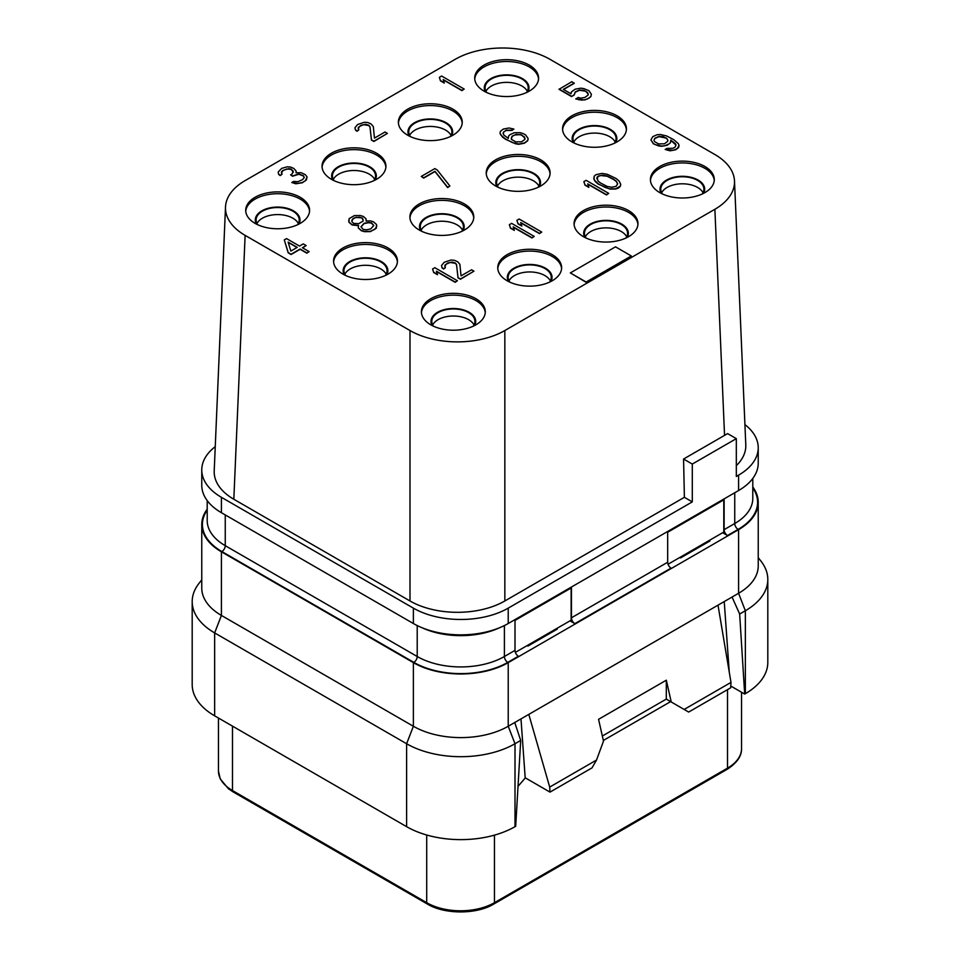 <?xml version="1.0" encoding="UTF-8"?>
<svg xmlns="http://www.w3.org/2000/svg" width="960" height="960" viewBox="0 0 960 960"><rect width="100%" height="100%" fill="white"/><g stroke="black" fill="none" stroke-linecap="round" stroke-linejoin="round"><path stroke-width="1.44" d="M692.292 501.876L684.384 497.316L683.568 459.036L692.292 464.064L692.292 501.876L508.224 608.136A67.068 38.724 180 0 1 413.376 608.136L221.412 497.316A67.068 38.724 180 0 1 201.768 469.932A67.068 38.724 180 0 1 215.256 446.64M744.924 424.608A67.068 38.724 180 0 1 758.232 447.768A67.068 38.724 180 0 1 738.588 475.14L736.32 476.448L736.32 438.636L727.608 433.608L683.568 459.036M736.32 465.66A67.068 38.724 0 0 0 745.788 444.852L734.496 180.948A67.068 38.724 0 0 0 714.876 154.524L550.008 59.34A67.068 38.724 0 0 0 455.16 59.34L245.124 180.6A67.068 38.724 0 0 0 225.504 207.024A67.068 38.724 0 0 0 245.124 235.368L409.992 330.54A67.068 38.724 0 0 0 504.84 330.54L714.876 209.28A67.068 38.724 0 0 0 734.496 180.948M225.504 207.024L214.212 470.928A67.068 38.724 0 0 0 233.832 499.26L409.992 600.972A67.068 38.724 0 0 0 504.828 600.972L684.384 497.316M724.548 435.372L714.876 209.28M504.84 600.972L504.84 330.54M409.992 600.972L409.992 330.54M233.832 499.26L245.124 235.368M692.292 464.064L736.32 438.636M758.232 447.768L758.232 463.152A67.068 38.724 180 0 1 738.588 490.536L508.224 623.52A67.068 38.724 180 0 1 413.376 623.52L413.376 608.136M413.376 623.52L221.412 512.7A67.068 38.724 180 0 1 201.768 485.316L201.768 469.932M752.796 487.008A67.068 38.724 180 0 1 758.232 502.272A67.068 38.724 180 0 1 738.588 529.644L508.224 662.64A67.068 38.724 180 0 1 413.376 662.64L221.412 551.808A67.068 38.724 180 0 1 201.768 524.436A67.068 38.724 180 0 1 207.204 509.172M570 620.856L574.848 623.652L671.052 568.116A4.788 2.76 -120 0 1 667.668 562.248L667.668 532.26L724.128 499.656L724.128 529.644A4.788 2.76 -120 0 0 727.512 535.512L722.664 532.716M527.088 645.624L527.88 646.08L557.232 629.136L557.232 628.224M709.896 540.072L709.896 540.996L680.544 557.94L679.752 557.484M758.232 502.272L758.232 565.896A67.068 38.724 180 0 1 738.588 593.28L508.224 726.264A67.068 38.724 180 0 1 413.376 726.264L221.412 615.444A67.068 38.724 180 0 1 201.768 588.06L201.768 524.436M738.588 529.644L738.588 593.28L745.356 610.74A76.656 44.256 0 0 0 767.808 579.444A76.656 44.256 0 0 0 761.136 561.384L758.232 557.628M201.768 579.792L198.864 583.548A76.656 44.256 0 0 0 192.192 601.608A76.656 44.256 0 0 0 214.644 632.904L214.644 715.836A76.656 44.256 0 0 1 192.192 684.552L192.192 601.608M413.376 662.64L413.376 726.264L406.608 743.736L214.644 632.904L221.412 615.444L221.412 551.808M406.608 826.668L406.608 743.736A76.656 44.256 0 0 0 515.004 743.736L515.004 826.668A76.656 44.256 0 0 1 406.608 826.668L214.644 715.836M514.752 722.508L520.704 740.436L515.004 743.736L508.224 726.264L508.224 662.64M520.704 740.436L515.688 826.272L515.004 826.668M684.156 709.452L688.668 712.056L730.68 687.804L730.992 682.404L684.156 709.452L671.244 701.988L666.312 680.196L598.56 719.316L603.492 741.108L596.532 760.044L592.02 767.868L550.008 792.12L525.18 777.78L520.992 718.908M525.336 777.876L518.016 786.384M550.008 792.12L549.696 787.08L528.804 714.384M596.532 760.044L549.696 787.08M730.992 682.404L718.008 605.16M602.34 736.02L666.312 699.084L670.608 701.628L603.336 740.46M724.236 601.56L729.252 672.072M666.276 699.12L671.244 701.988M666.312 680.196L666.312 699.084M732.06 597.036L739.656 614.028L744.684 694.068L730.788 686.028M744.684 694.068L745.356 693.672L745.356 610.74L739.656 614.028M745.356 693.672A76.656 44.256 0 0 0 767.808 662.388L767.808 579.444M630.12 825.324L589.248 848.928M630.18 825.36L589.464 848.796M474.024 324.936A21.564 12.444 180 0 0 468.6 319.656A21.564 12.444 0 0 0 432.672 324.936M473.268 326.184A21.564 12.444 180 0 0 474.912 321.42A21.564 12.444 180 0 0 468.6 312.612A21.564 12.444 0 0 0 445.104 309.912A21.564 12.444 0 0 0 431.796 321.42A21.564 12.444 0 0 0 433.44 326.184M474.516 325.584A22.356 12.912 180 0 0 469.164 312.288A22.356 12.912 0 0 0 441.54 310.464A22.356 12.912 0 0 0 432.192 325.584M485.256 312.684A31.944 18.444 180 0 0 475.932 300.552A31.944 18.444 0 0 0 441.864 296.388A31.944 18.444 0 0 0 421.452 312.684M430.764 324.804A31.944 18.444 0 0 0 465.576 328.8A31.944 18.444 0 0 0 485.292 311.772A31.944 18.444 0 0 0 475.932 298.728A31.944 18.444 0 0 0 441.132 294.732A31.944 18.444 0 0 0 421.416 311.772A31.944 18.444 0 0 0 430.764 324.804M704.928 166.524A31.944 18.444 0 0 0 670.128 162.516A31.944 18.444 0 0 0 650.412 179.556A31.944 18.444 0 0 0 659.772 192.6A31.944 18.444 0 0 0 694.572 196.596A31.944 18.444 0 0 0 714.288 179.556A31.944 18.444 0 0 0 704.928 166.524M628.596 210.588A31.944 18.444 0 0 0 593.796 206.592A31.944 18.444 0 0 0 574.08 223.632A31.944 18.444 0 0 0 583.428 236.664A31.944 18.444 0 0 0 618.24 240.66A31.944 18.444 0 0 0 637.956 223.632A31.944 18.444 0 0 0 628.596 210.588M552.264 254.664A31.944 18.444 0 0 0 517.464 250.668A31.944 18.444 0 0 0 497.748 267.696A31.944 18.444 0 0 0 507.096 280.74A31.944 18.444 0 0 0 541.908 284.736A31.944 18.444 0 0 0 561.624 267.696A31.944 18.444 0 0 0 552.264 254.664M617.088 115.8A31.944 18.444 0 0 0 582.276 111.804A31.944 18.444 0 0 0 562.56 128.832A31.944 18.444 0 0 0 571.92 141.876A31.944 18.444 0 0 0 606.72 145.872A31.944 18.444 0 0 0 626.436 128.832A31.944 18.444 0 0 0 617.088 115.8M540.756 159.864A31.944 18.444 0 0 0 505.944 155.868A31.944 18.444 0 0 0 486.228 172.908A31.944 18.444 0 0 0 495.588 185.952A31.944 18.444 0 0 0 530.388 189.948A31.944 18.444 0 0 0 550.104 172.908A31.944 18.444 0 0 0 540.756 159.864M464.412 203.94A31.944 18.444 0 0 0 429.612 199.944A31.944 18.444 0 0 0 409.896 216.972A31.944 18.444 0 0 0 419.244 230.016A31.944 18.444 0 0 0 454.056 234.012A31.944 18.444 0 0 0 473.772 216.972A31.944 18.444 0 0 0 464.412 203.94M388.08 248.004A31.944 18.444 0 0 0 353.28 244.008A31.944 18.444 0 0 0 333.564 261.048A31.944 18.444 0 0 0 342.912 274.092A31.944 18.444 0 0 0 377.724 278.088A31.944 18.444 0 0 0 397.44 261.048A31.944 18.444 0 0 0 388.08 248.004M529.236 65.076A31.944 18.444 0 0 0 494.424 61.08A31.944 18.444 0 0 0 474.708 78.12A31.944 18.444 0 0 0 484.068 91.152A31.944 18.444 0 0 0 518.868 95.148A31.944 18.444 0 0 0 538.584 78.12A31.944 18.444 0 0 0 529.236 65.076M452.904 109.152A31.944 18.444 0 0 0 418.092 105.156A31.944 18.444 0 0 0 398.376 122.184A31.944 18.444 0 0 0 407.736 135.228A31.944 18.444 0 0 0 442.536 139.224A31.944 18.444 0 0 0 462.252 122.184A31.944 18.444 0 0 0 452.904 109.152M376.572 153.216A31.944 18.444 0 0 0 341.76 149.22A31.944 18.444 0 0 0 322.044 166.26A31.944 18.444 0 0 0 331.404 179.292A31.944 18.444 0 0 0 366.204 183.288A31.944 18.444 0 0 0 385.92 166.26A31.944 18.444 0 0 0 376.572 153.216M300.228 197.292A31.944 18.444 0 0 0 265.428 193.296A31.944 18.444 0 0 0 245.712 210.324A31.944 18.444 0 0 0 255.072 223.368A31.944 18.444 0 0 0 289.872 227.364A31.944 18.444 0 0 0 309.588 210.324A31.944 18.444 0 0 0 300.228 197.292M570.336 272.916L586.14 282.3L631.308 255.96L615.504 246.84L570.336 272.916L586.14 282.036L631.308 255.96M439.344 77.34L440.46 80.844L444.3 83.064L443.196 79.56L461.928 90.372L464.196 89.064L441.612 76.032L439.344 77.34L440.46 80.58L444.3 82.8M443.304 79.884L461.928 90.636L464.196 89.064M358.152 128.724L359.7 126.36L363.564 124.68L368.808 125.532L369.984 127.08L371.46 140.1L373.86 141.48L387.408 133.404L385.008 132.012L374.46 138.096L373.308 126.564L371.064 123.972L367.812 122.52L364.38 122.28L357.672 124.488L354.972 127.716L355.392 129.696L356.94 131.016L358.812 129.936L358.296 127.464L361.2 125.232L365.652 124.32L368.808 125.268L369.984 126.816L371.46 139.836L373.86 141.228L387.408 133.404M354.972 127.716L355.392 129.948L356.94 131.28L358.812 129.936M296.088 172.812L296.148 171.108L293.904 168.516L290.652 167.064L287.22 166.824L281.64 168.384L278.184 172.044L278.604 174.024L280.152 175.356L282.036 174.264L281.508 171.792L282.912 170.424L288.876 168.648L291.06 169.044L293.196 171.144L292.104 174L290.604 174.864L292.524 175.98L298.86 173.976L303.456 175.764L304.248 177.528L302.58 179.604L297.948 181.716L293.664 181.416L291.792 182.508L297.888 183.42L302.34 182.508L305.352 180.78L307.092 177L305.34 174.684L301.116 172.68L296.076 172.812L296.148 171.108M278.184 172.044L278.604 174.288L280.152 175.608L282.036 174.264M281.376 173.052L282.912 170.688L286.776 169.008L291.06 169.308L293.364 172.2M290.604 174.864L292.524 176.232L298.86 174.24L303.456 176.028L304.212 177.624M291.792 182.508L295.8 183.78L302.34 182.772L306.384 179.892L307.092 177M563.556 89.496L574.248 83.328L571.836 81.684L559.044 89.328L571.536 96.54L574.176 95.016L575.256 92.172L579.504 90.276L585.612 91.188L588.288 94.008M587.628 92.796L588.156 95.016L584.868 97.464L580.788 98.148L578.124 97.476L575.856 99.036L584.904 99.924L589.536 97.8L590.928 96.444L591.372 94.26L588.936 90.684L583.848 88.62L580.8 88.164L575.112 89.22L571.452 91.884L571.02 93.804L563.328 89.376L574.248 83.064M503.064 133.716L503.856 131.784L506.112 130.488L512.004 130.416L513.888 129.06L509.028 127.992L503.34 129.06L500.424 131.292L499.992 133.212L500.784 134.964L505.416 138.948L512.52 142.62L518.724 144.024L524.412 142.968L527.7 140.508L528.144 138.588L525.696 135.012L523.296 133.62L520.14 132.672L514.248 132.744L510 134.64L508.596 136.008L508.26 138.42L503.724 134.928L503.208 132.456L506.112 130.224L512.004 130.152L513.888 129.06M499.992 133.212L502.428 137.052L505.416 139.212L515.676 143.832L518.724 144.288L524.412 143.22L527.7 140.772L528.144 138.588M421.284 176.424L423.684 178.08L434.976 171.552L447.636 187.56L449.892 185.988L437.232 169.992L434.832 168.6L421.284 176.424L423.684 177.816L434.976 171.3L447.636 187.296L449.892 185.988M358.224 227.82L361.32 230.724L364.476 231.684L370.368 231.612L376.392 228.132L376.512 224.472L373.428 221.808L370.272 220.86L366.084 221.052L366.048 218.856L363.432 216.48L360.288 215.532L354.384 215.604L349.116 218.64L348.996 222.048L352.08 224.7L358.56 225.396L358.224 227.82L361.32 230.472L364.476 231.42L370.368 231.348L374.988 229.236L376.824 225.948M366.192 221.04L366.36 220.344M348.684 220.56L348.996 222.312L352.08 224.964L358.452 225.672M284.28 239.88L288.216 252.852L291.096 254.508L300.132 249.3L306.864 253.176L309.12 251.616L302.388 247.728L306.156 245.556L303.276 243.9L299.508 246.072L286.536 238.584L284.28 239.88L288.216 252.588L291.096 254.256L300.132 249.036L306.864 252.924L309.12 251.616M302.616 247.86L306.156 245.556M665.172 149.472L670.044 150.804L675.72 149.748L678.636 147.504L679.068 145.332L678.276 143.568L673.644 139.584L666.54 135.924L660.336 134.508L657.012 134.76L652.764 136.656L650.928 139.944L653.364 143.532L655.284 144.636L661.5 146.052L664.812 145.788L669.06 143.892L670.464 142.536L670.8 140.124L675.336 143.604L676.02 144.876L675.204 147.012L672.948 148.308L667.056 148.38L665.172 149.472L673.368 150.288L677.232 148.608L679.068 145.332M650.928 139.944L653.364 143.784L658.44 145.848L661.5 146.304L667.176 145.248L670.464 142.788L670.8 140.376L675.996 145.08M583.884 181.644L584.988 185.148L588.84 187.368L587.724 183.864L606.468 194.676L608.724 193.38L586.14 180.336L583.884 181.644L584.988 184.884L588.84 187.104M587.844 184.188L606.468 194.94L608.724 193.38M593.712 178.188L595.188 181.476L598.284 184.128L609.876 189.084L615.78 189.012L618.516 187.992L620.292 186.408L620.736 184.488L619.248 181.2L616.164 178.548L607.236 174.264L601.992 173.412L595.932 174.684L594.156 176.268L594.024 179.676L598.284 183.876L605.388 187.536L609.876 188.832L615.78 188.76L620.292 186.144L620.736 184.224M509.364 224.676L510.468 228.18L514.308 230.4L513.204 226.884L531.948 237.708L534.204 236.4L511.62 223.368L509.364 224.676L510.468 227.916L514.308 230.136M513.312 227.22L531.948 237.972L534.204 236.4M516.888 220.32L517.992 223.836L521.832 226.056L520.728 222.54L539.472 233.364L541.728 232.056L519.144 219.024L516.888 220.32L517.992 223.572L521.832 225.792M520.836 222.864L539.472 233.628L541.728 232.056M432.576 269.004L433.68 272.508L437.52 274.728L436.416 271.224L455.16 282.036L457.416 280.74L434.832 267.696L432.576 269.004L433.68 272.244L437.52 274.464M436.524 271.548L455.16 282.3L457.416 280.74M444.732 266.496L446.268 264.132L450.132 262.452L455.388 263.304L456.552 264.852L458.028 277.872L460.428 279.264L473.976 271.176L471.576 269.784L461.04 275.868L459.876 264.336L457.644 261.744L454.38 260.292L450.948 260.052L444.24 262.26L441.54 265.488L441.96 267.468L443.508 268.788L445.392 267.708L444.864 265.236L447.78 263.004L452.232 262.092L455.388 263.052L456.552 264.588L458.028 277.608L460.428 279L473.976 271.176M441.54 265.488L441.96 267.732L443.508 269.052L445.392 267.708M714.252 180.468A31.944 18.444 180 0 0 704.928 168.348A31.944 18.444 0 0 0 670.86 164.172A31.944 18.444 0 0 0 650.448 180.468M661.188 193.368A22.356 12.912 0 0 1 670.536 178.248A22.356 12.912 0 0 1 698.16 180.084A22.356 12.912 180 0 1 703.512 193.368M662.436 193.968A21.564 12.444 0 0 1 660.792 189.204A21.564 12.444 0 0 1 674.1 177.708A21.564 12.444 0 0 1 697.596 180.408A21.564 12.444 180 0 1 703.908 189.204A21.564 12.444 180 0 1 702.264 193.968M661.668 192.732A21.564 12.444 0 0 1 697.596 187.44A21.564 12.444 180 0 1 703.032 192.732M527.328 91.284A21.564 12.444 180 0 0 521.892 86.004A21.564 12.444 0 0 0 485.976 91.284M526.56 92.532A21.564 12.444 180 0 0 528.204 87.768A21.564 12.444 180 0 0 521.892 78.96A21.564 12.444 0 0 0 498.396 76.272A21.564 12.444 0 0 0 485.088 87.768A21.564 12.444 0 0 0 486.732 92.532M527.808 91.932A22.356 12.912 180 0 0 522.456 78.636A22.356 12.912 0 0 0 494.832 76.812A22.356 12.912 0 0 0 485.484 91.932M538.548 79.032A31.944 18.444 180 0 0 529.236 66.9A31.944 18.444 0 0 0 495.156 62.736A31.944 18.444 0 0 0 474.744 79.032M615.18 142.008A21.564 12.444 180 0 0 609.744 136.728A21.564 12.444 0 0 0 573.816 142.008M614.412 143.256A21.564 12.444 180 0 0 616.056 138.48A21.564 12.444 180 0 0 609.744 129.684A21.564 12.444 0 0 0 586.248 126.984A21.564 12.444 0 0 0 572.94 138.48A21.564 12.444 0 0 0 574.584 143.256M615.66 142.644A22.356 12.912 180 0 0 610.308 129.36A22.356 12.912 0 0 0 582.684 127.524A22.356 12.912 0 0 0 573.336 142.644M626.4 129.744A31.944 18.444 180 0 0 617.088 117.624A31.944 18.444 0 0 0 583.008 113.46A31.944 18.444 0 0 0 562.596 129.744M637.92 224.544A31.944 18.444 180 0 0 628.596 212.412A31.944 18.444 0 0 0 594.528 208.248A31.944 18.444 0 0 0 574.116 224.544M584.856 237.432A22.356 12.912 0 0 1 594.204 222.324A22.356 12.912 0 0 1 621.828 224.148A22.356 12.912 180 0 1 627.18 237.432M586.104 238.044A21.564 12.444 0 0 1 584.46 233.28A21.564 12.444 0 0 1 597.768 221.772A21.564 12.444 0 0 1 621.264 224.472A21.564 12.444 180 0 1 627.576 233.28A21.564 12.444 180 0 1 625.932 238.044M585.336 236.796A21.564 12.444 0 0 1 621.264 231.516A21.564 12.444 180 0 1 626.7 236.796M561.588 268.608A31.944 18.444 180 0 0 552.264 256.488A31.944 18.444 0 0 0 518.196 252.324A31.944 18.444 0 0 0 497.784 268.608M508.524 281.508A22.356 12.912 0 0 1 517.872 266.388A22.356 12.912 0 0 1 545.496 268.224A22.356 12.912 180 0 1 550.848 281.508M509.772 282.108A21.564 12.444 0 0 1 508.128 277.344A21.564 12.444 0 0 1 521.436 265.848A21.564 12.444 0 0 1 544.932 268.548A21.564 12.444 180 0 1 551.244 277.344A21.564 12.444 180 0 1 549.6 282.108M509.004 280.872A21.564 12.444 0 0 1 544.932 275.592A21.564 12.444 180 0 1 550.356 280.872M550.068 173.82A31.944 18.444 180 0 0 540.756 161.7A31.944 18.444 0 0 0 506.676 157.524A31.944 18.444 0 0 0 486.264 173.82M497.004 186.72A22.356 12.912 0 0 1 506.352 171.6A22.356 12.912 0 0 1 533.976 173.424A22.356 12.912 180 0 1 539.328 186.72M498.252 187.32A21.564 12.444 0 0 1 496.608 182.556A21.564 12.444 0 0 1 509.916 171.06A21.564 12.444 0 0 1 533.412 173.76A21.564 12.444 180 0 1 539.724 182.556A21.564 12.444 180 0 1 538.08 187.32M497.484 186.072A21.564 12.444 0 0 1 533.412 180.792A21.564 12.444 180 0 1 538.848 186.072M473.736 217.896A31.944 18.444 180 0 0 464.412 205.764A31.944 18.444 0 0 0 430.344 201.6A31.944 18.444 0 0 0 409.932 217.896M420.672 230.784A22.356 12.912 0 0 1 430.02 215.664A22.356 12.912 0 0 1 457.644 217.5A22.356 12.912 180 0 1 462.996 230.784M421.92 231.396A21.564 12.444 0 0 1 420.276 226.632A21.564 12.444 0 0 1 433.584 215.124A21.564 12.444 0 0 1 457.08 217.824A21.564 12.444 180 0 1 463.392 226.632A21.564 12.444 180 0 1 461.748 231.396M421.152 230.148A21.564 12.444 0 0 1 457.08 224.868A21.564 12.444 180 0 1 462.516 230.148M397.404 261.96A31.944 18.444 180 0 0 388.08 249.84A31.944 18.444 0 0 0 354.012 245.664A31.944 18.444 0 0 0 333.6 261.96M344.34 274.86A22.356 12.912 0 0 1 353.688 259.74A22.356 12.912 0 0 1 381.312 261.564A22.356 12.912 180 0 1 386.664 274.86M345.588 275.46A21.564 12.444 0 0 1 343.944 270.696A21.564 12.444 0 0 1 357.252 259.2A21.564 12.444 0 0 1 380.748 261.9A21.564 12.444 180 0 1 387.06 270.696A21.564 12.444 180 0 1 385.416 275.46M344.82 274.212A21.564 12.444 0 0 1 380.748 268.932A21.564 12.444 180 0 1 386.184 274.212M462.216 123.096A31.944 18.444 180 0 0 452.904 110.976A31.944 18.444 0 0 0 418.824 106.812A31.944 18.444 0 0 0 398.412 123.096M409.152 135.996A22.356 12.912 0 0 1 418.5 120.876A22.356 12.912 0 0 1 446.124 122.712A22.356 12.912 180 0 1 451.476 135.996M410.4 136.608A21.564 12.444 0 0 1 408.756 131.832A21.564 12.444 0 0 1 422.064 120.336A21.564 12.444 0 0 1 445.56 123.036A21.564 12.444 180 0 1 451.872 131.832A21.564 12.444 180 0 1 450.228 136.608M409.644 135.36A21.564 12.444 0 0 1 445.56 130.08A21.564 12.444 180 0 1 450.996 135.36M385.884 167.172A31.944 18.444 180 0 0 376.572 155.04A31.944 18.444 0 0 0 342.492 150.876A31.944 18.444 0 0 0 322.08 167.172M332.82 180.072A22.356 12.912 0 0 1 342.168 164.952A22.356 12.912 0 0 1 369.792 166.776A22.356 12.912 180 0 1 375.144 180.072M334.068 180.672A21.564 12.444 0 0 1 332.424 175.908A21.564 12.444 0 0 1 345.732 164.412A21.564 12.444 0 0 1 369.228 167.1A21.564 12.444 180 0 1 375.54 175.908A21.564 12.444 180 0 1 373.896 180.672M333.3 179.424A21.564 12.444 0 0 1 369.228 174.144A21.564 12.444 180 0 1 374.664 179.424M309.552 211.236A31.944 18.444 180 0 0 300.228 199.116A31.944 18.444 0 0 0 266.16 194.952A31.944 18.444 0 0 0 245.748 211.236M256.488 224.136A22.356 12.912 0 0 1 265.836 209.016A22.356 12.912 0 0 1 293.46 210.852A22.356 12.912 180 0 1 298.812 224.136M257.736 224.748A21.564 12.444 0 0 1 256.092 219.972A21.564 12.444 0 0 1 269.4 208.476A21.564 12.444 0 0 1 292.896 211.176A21.564 12.444 180 0 1 299.208 219.972A21.564 12.444 180 0 1 297.564 224.748M256.968 223.5A21.564 12.444 0 0 1 292.896 218.22A21.564 12.444 180 0 1 298.332 223.5M574.176 95.016L575.256 91.908L579.504 90.012L583.788 90.312L587.628 92.532M571.536 96.54L574.176 94.764M559.044 89.064L571.536 96.288M590.928 96.444L591.372 94.26M589.536 97.8L590.928 96.18M587.268 99.108L589.536 97.548M584.904 99.924L587.268 98.844M581.592 100.176L584.904 99.66M578.532 99.72L581.592 99.912M575.856 98.784L578.532 99.456M520.08 134.376L524.4 136.872L524.916 139.344L521.64 141.792L515.736 141.864L511.416 139.368L512.028 136.248L516.276 134.352L521.892 134.988M521.892 135.252L525.06 138.348M511.236 138.48L512.028 136.5L514.656 134.988L520.08 134.628M370.704 228.936L366.252 229.836L363.192 229.38L360.96 226.788L364.044 223.344L368.496 222.444L371.544 222.9L373.776 225.492L370.704 228.936M354.432 217.8L359.364 217.176L362.52 218.124L363.144 221.088L358.62 223.704L353.484 223.344L351.828 221.52L352.92 218.664L356.412 217.212M361.02 226.908L364.044 223.608L368.496 222.708L371.544 223.164L373.728 225.636M356.412 217.464L361.56 217.824L363.192 219.636M351.84 221.532L351.9 220.08L354.432 218.064M290.844 251.064L288.12 242.1L297.252 247.368L290.844 251.064M288.216 242.412L297.024 247.5M666.096 137.844L667.848 140.16L667.68 141.36L664.404 143.808L658.512 143.892L654.66 141.672L653.976 140.4L654.792 138.264L659.04 136.368L663.324 136.668L667.164 138.888M667.164 139.152L667.824 140.364M654 140.448L654.792 138.528L659.04 136.632L666.096 138.096M600.648 183.06L598.14 181.176L596.928 177.444L598.332 176.076L602.784 175.176L607.176 175.968L613.8 179.352L616.308 181.236L617.676 183.768L616.116 186.336L611.652 187.248L607.272 186.456L600.648 183.06M596.796 178.704L598.332 176.34L600.696 175.524L607.176 176.232L613.8 179.616L616.308 181.5L617.652 183.972M680.544 557.028L680.544 557.94M723.792 499.848L723.792 532.056L668.04 564.24M515.004 650.388L504.396 656.508A4.788 2.76 -120 0 0 507.78 662.376L518.388 656.256A4.788 2.76 -120 0 1 515.004 650.388L515.004 620.4L571.464 587.796L571.464 617.784A4.788 2.76 -120 0 0 574.848 623.652M515.376 652.38L571.128 620.196L571.128 588M527.88 645.168L527.88 646.08M738.588 490.536L738.588 475.14M508.224 623.52L508.224 608.136M221.412 512.7L221.412 497.316M499.248 627.876A61.644 35.592 180 0 1 422.364 627.876M734.748 492.744L734.748 523.524L724.128 529.644M752.796 478.416L752.796 498.36A61.644 35.592 180 0 1 734.748 523.524A4.788 2.76 -120 0 0 738.132 529.392L727.512 535.512M752.796 487.968A66.432 38.352 180 0 1 738.132 529.392M507.78 662.376A66.432 38.352 180 0 1 413.832 662.376L221.868 551.556A66.432 38.352 180 0 1 207.204 510.132M727.512 689.628L727.512 768.132L494.448 902.688A47.904 27.66 180 0 1 426.708 902.688L232.488 790.548A47.904 27.66 180 0 1 218.448 771L220.212 778.848L228.372 788.712L233.076 791.868A2.88 1.656 -60 0 1 232.488 790.548L232.488 726.144M494.448 835.14L494.448 902.688A2.88 1.656 -120 0 1 493.86 903.996C476.736 914.568 444.42 914.568 427.296 903.996A2.88 1.656 -60 0 1 426.708 902.688L426.708 835.008M726.924 769.44A2.88 1.656 -120 0 0 727.512 768.132A47.904 27.66 180 0 0 741.552 748.572C741.612 752.352 740.892 760.596 726.924 769.44L493.86 903.996M667.668 562.248L571.464 617.784M504.396 625.572L504.396 656.508A61.644 35.592 180 0 1 417.216 656.508A4.788 2.76 -60 0 1 413.832 662.376M417.216 625.572L417.216 656.508L225.252 545.688A4.788 2.76 -60 0 1 221.868 551.556M225.252 514.908L225.252 545.688A61.644 35.592 180 0 1 207.204 520.524L207.204 500.58M741.552 692.256L741.552 748.572M427.296 903.996L233.076 791.868M218.448 718.044L218.448 771"/></g></svg>
